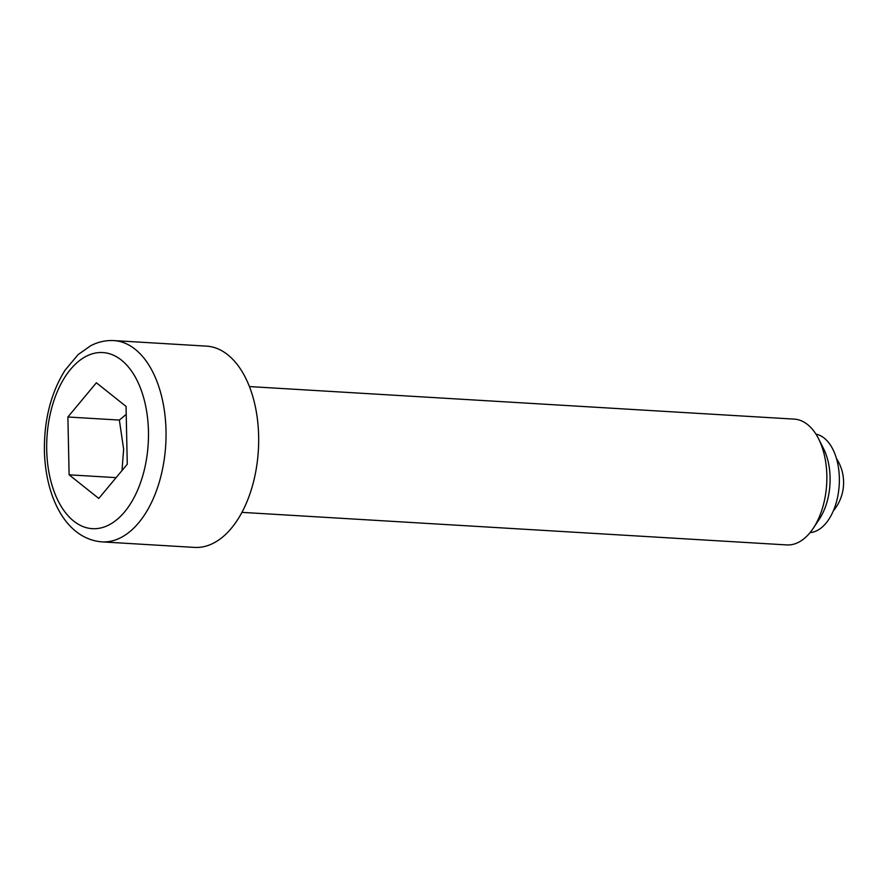 <?xml version="1.0" encoding="UTF-8"?>
<svg xmlns="http://www.w3.org/2000/svg" width="888" height="888" viewBox="0 0 888 888"><rect width="100%" height="100%" fill="white"/><g stroke="black" fill="none" stroke-linecap="round" stroke-linejoin="round"><path stroke-width="1.33" d="M249.428 386.569L794.26 419.125A63.015 36.23 93.4 0 1 818.592 438.805L823.609 448.762A49.462 28.438 93.4 0 1 830.091 477.5A49.462 28.438 93.4 0 1 819.413 519.003L813.242 528.293A63.015 36.23 93.4 0 1 786.735 544.921L241.913 512.365M815.95 434.143A49.462 28.438 93.4 0 1 839.349 478.055A49.462 28.438 93.4 0 1 810.067 532.6M818.592 438.805A63.015 36.23 93.4 0 1 826.839 475.413A63.015 36.23 93.4 0 1 813.242 528.293M113.886 340.592L206.516 346.131A100.821 57.975 93.4 0 1 258.641 436.186A100.821 57.975 93.4 0 1 194.483 547.408L101.854 541.869A100.821 57.975 93.4 0 0 166.012 430.647A100.821 57.975 93.4 0 0 113.886 340.592C105.85 340.171 98.113 341.891 90.676 345.743L78.1 354.612L65.035 370.241C50.96 392.862 44.078 419.702 44.4 450.76C45.477 497.125 65.912 538.838 101.854 541.869M126.218 414.363L119.358 420.068L123.643 449.206L122 470.573M67.899 416.994L96.37 382.784L126.052 406.404L127.262 464.235L98.79 498.446L69.109 474.825L67.899 416.994L119.358 420.068M116.117 477.633L69.109 474.825M46.709 449.872A88.212 50.727 -86.6 0 0 99.412 528.238A88.212 50.727 -86.6 0 0 148.451 431.357A88.212 50.727 -86.6 0 0 95.749 352.991A88.212 50.727 -86.6 0 0 46.709 449.872M833.321 510.878A44.111 44.111 0 0 0 836.452 458.486"/></g></svg>
